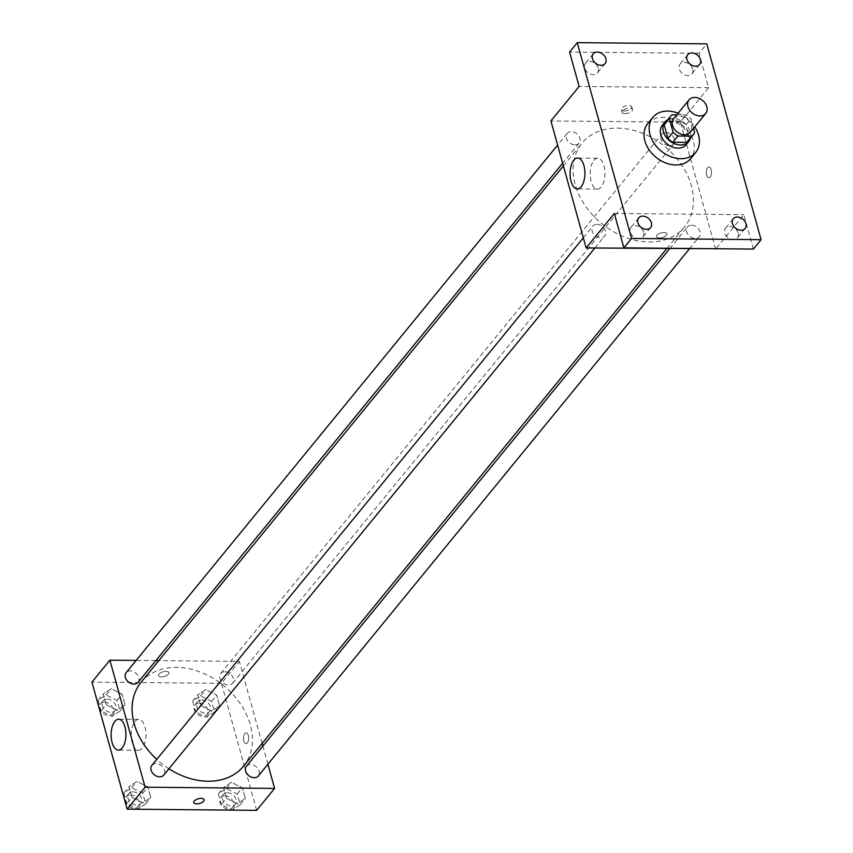 <?xml version="1.0" encoding="UTF-8"?>
<svg xmlns="http://www.w3.org/2000/svg" width="853" height="853" viewBox="0 0 853 853"><rect width="100%" height="100%" fill="white"/><g stroke="black" fill="none" stroke-linecap="round" stroke-linejoin="round"><path stroke-width="0.64" stroke-dasharray="4.26 3.2" d="M673.657 118.674A10.769 8.103 -140.7 0 1 679.414 116.221A10.769 8.103 -140.7 0 1 689.821 122.16A10.769 8.103 -140.7 0 1 690.322 132.3M693.542 128.355L690.898 118.791A14.618 11.004 -140.7 0 0 685.972 114.963L676.76 114.878M694.662 132.375L689.533 138.644L685.769 125.071L690.898 118.791M685.972 114.963L680.843 121.233L667.003 121.105L672.132 114.835M680.843 121.233A14.618 11.004 -140.7 0 1 685.769 125.071M689.533 138.644A14.618 11.004 -140.7 0 1 688.168 141.012M665.543 122.501A14.618 11.004 -140.7 0 1 667.003 121.105M690.45 138.218A15.375 11.579 39.3 0 0 690.344 131.884A15.375 11.579 39.3 0 0 667.824 119.719M662.386 125.156A15.375 11.579 -140.7 0 1 670.629 121.659A15.375 11.579 -140.7 0 1 687.785 135.019A15.375 11.579 -140.7 0 1 686.196 144.626M678.114 113.214A27.68 20.835 -140.7 0 1 694.779 126.841M647.736 123.632A27.68 20.835 -140.7 0 1 662.557 117.341A27.68 20.835 -140.7 0 1 689.309 132.61A27.68 20.835 -140.7 0 1 690.589 158.679M715.624 249.161L680.406 122.15L708.608 87.667L699.065 53.27L706.764 43.855M753.37 249.076L743.827 214.679L715.987 248.724M707.627 167.7A5.385 2.58 -89.5 0 0 706.401 173.745A5.385 2.58 -89.5 0 0 708.864 177.712A5.385 2.58 -89.5 0 0 711.498 172.359A5.385 2.58 -89.5 0 0 708.96 166.953A5.385 2.58 -89.5 0 0 707.627 167.7A5.385 2.58 -89.5 0 0 706.401 173.745A5.385 2.58 -89.5 0 0 708.854 177.712A5.385 2.58 -89.5 0 0 711.487 172.359A5.385 2.58 -89.5 0 0 708.96 166.953A5.385 2.58 -89.5 0 0 707.617 167.7M692.732 69.04A7.688 5.79 39.3 0 0 686.985 62.93A7.688 5.79 39.3 0 0 680.033 64.114A7.688 5.79 39.3 0 0 679.244 68.912A7.688 5.79 39.3 0 0 684.991 75.021A7.688 5.79 39.3 0 0 691.943 73.848A7.688 5.79 39.3 0 0 692.732 69.04M598.209 68.155A7.688 5.79 39.3 0 0 592.462 62.045A7.688 5.79 39.3 0 0 585.51 63.229A7.688 5.79 39.3 0 0 584.721 68.037A7.688 5.79 39.3 0 0 590.468 74.136A7.688 5.79 39.3 0 0 597.409 72.963A7.688 5.79 39.3 0 0 598.209 68.155M708.608 87.667L579.123 86.452M699.065 53.27L569.58 52.054M643.706 232.219A7.688 5.79 39.3 0 0 637.959 226.109A7.688 5.79 39.3 0 0 631.007 227.282A7.688 5.79 39.3 0 0 630.218 232.091A7.688 5.79 39.3 0 0 635.965 238.2A7.688 5.79 39.3 0 0 642.906 237.017A7.688 5.79 39.3 0 0 643.706 232.219M738.229 233.093A7.688 5.79 39.3 0 0 732.482 226.994A7.688 5.79 39.3 0 0 725.53 228.167A7.688 5.79 39.3 0 0 724.741 232.976A7.688 5.79 39.3 0 0 730.488 239.075A7.688 5.79 39.3 0 0 737.44 237.902A7.688 5.79 39.3 0 0 738.229 233.093M614.341 213.463L743.827 214.679M617.476 128.11A66.193 49.815 -140.7 0 1 681.44 164.608A66.193 49.815 -140.7 0 1 684.501 226.951A66.193 49.815 -140.7 0 1 601.728 223.614A66.193 49.815 -140.7 0 1 582.034 143.144A66.193 49.815 -140.7 0 1 617.476 128.11M680.406 122.15L550.91 120.945M597.025 224.35A7.688 5.79 -140.7 0 1 604.457 228.593A7.688 5.79 -140.7 0 1 604.809 235.833A7.688 5.79 -140.7 0 1 595.202 235.449A7.688 5.79 -140.7 0 1 592.91 226.098A7.688 5.79 -140.7 0 1 597.025 224.35M665.841 132.514A7.688 5.79 -140.7 0 1 673.273 136.757A7.688 5.79 -140.7 0 1 673.625 143.997A7.688 5.79 -140.7 0 1 664.007 143.613A7.688 5.79 -140.7 0 1 661.725 134.262A7.688 5.79 -140.7 0 1 665.841 132.514M691.559 225.235A7.688 5.79 -140.7 0 1 698.98 229.478A7.688 5.79 -140.7 0 1 699.343 236.718A7.688 5.79 -140.7 0 1 689.725 236.334A7.688 5.79 -140.7 0 1 687.433 226.983A7.688 5.79 -140.7 0 1 691.559 225.235M574.986 144.861A7.688 5.79 39.3 0 0 579.102 143.123A7.688 5.79 39.3 0 0 576.809 133.772A7.688 5.79 39.3 0 0 567.202 133.388A7.688 5.79 39.3 0 0 567.554 140.628A7.688 5.79 39.3 0 0 574.986 144.861M664.018 232.485A5.385 2.42 -15.5 0 1 666.961 233.797A5.385 2.42 -15.5 0 1 662.429 237.571A5.385 2.42 -15.5 0 1 656.586 236.676A5.385 2.42 -15.5 0 1 658.719 233.871A5.385 2.42 -15.5 0 1 664.018 232.485A5.385 2.42 -15.5 0 1 666.961 233.786A5.385 2.42 -15.5 0 1 662.429 237.56A5.385 2.42 -15.5 0 1 656.586 236.665A5.385 2.42 -15.5 0 1 658.719 233.871A5.385 2.42 -15.5 0 1 664.018 232.485M624.311 110.965A5.385 2.42 164.5 0 0 629.61 109.579A5.385 2.42 164.5 0 0 631.742 106.785A5.385 2.42 164.5 0 0 625.91 105.889A5.385 2.42 164.5 0 0 621.368 109.664A5.385 2.42 164.5 0 0 624.311 110.965M625.046 113.63A5.385 2.42 164.5 0 0 630.356 112.244A5.385 2.42 164.5 0 0 632.478 109.451A5.385 2.42 164.5 0 0 626.646 108.555A5.385 2.42 164.5 0 0 622.104 112.329A5.385 2.42 164.5 0 0 625.046 113.63M593.891 160.385A15.429 7.41 90.5 0 1 597.718 158.231A15.429 7.41 90.5 0 1 604.98 173.735A15.429 7.41 90.5 0 1 597.431 189.089A15.429 7.41 90.5 0 1 590.393 177.701A15.429 7.41 90.5 0 1 593.891 160.385M141.012 682.389A66.193 49.815 -140.7 0 1 176.454 667.355A66.193 49.815 -140.7 0 1 240.418 703.853A66.193 49.815 -140.7 0 1 243.478 766.197M168.915 768.809A66.193 49.815 -140.7 0 1 156.739 759.405M138.079 682.357A7.688 5.79 39.3 0 0 135.787 673.017A7.688 5.79 39.3 0 0 126.169 672.622M246.41 766.229A7.688 5.79 -140.7 0 1 250.526 764.48A7.688 5.79 -140.7 0 1 257.958 768.724A7.688 5.79 -140.7 0 1 258.31 775.963M224.819 671.759A7.688 5.79 -140.7 0 1 232.251 676.002A7.688 5.79 -140.7 0 1 232.602 683.242A7.688 5.79 -140.7 0 1 222.985 682.858A7.688 5.79 -140.7 0 1 220.692 673.507A7.688 5.79 -140.7 0 1 224.819 671.759M151.887 765.344A7.688 5.79 -140.7 0 1 156.003 763.595A7.688 5.79 -140.7 0 1 163.435 767.839A7.688 5.79 -140.7 0 1 163.787 775.078M267.895 764.245L262.863 746.108M262.116 743.4L239.373 661.395L158.797 660.638M155.864 660.617L136.149 660.425M256.646 810.35L221.428 683.338L239.373 661.395M244.811 733.591A5.385 2.58 -89.5 0 0 243.585 739.636A5.385 2.58 -89.5 0 0 246.037 743.603A5.385 2.58 -89.5 0 0 248.671 738.25A5.385 2.58 -89.5 0 0 246.144 732.844A5.385 2.58 -89.5 0 0 244.811 733.591A5.385 2.58 -89.5 0 0 243.585 739.636A5.385 2.58 -89.5 0 0 246.037 743.603A5.385 2.58 -89.5 0 0 248.671 738.25A5.385 2.58 -89.5 0 0 246.133 732.844A5.385 2.58 -89.5 0 0 244.8 733.591M131.927 797.416L142.856 802.854L150.81 797.598L147.846 786.903L136.917 781.465L128.963 786.722L131.927 797.416L142.856 802.854L150.81 797.598L147.846 786.903L136.917 781.465L128.963 786.722L131.927 797.416L126.798 803.686L137.728 809.124L145.682 803.867L142.718 793.173L131.788 787.735L123.834 792.991L126.798 803.686M200.743 705.58L211.661 711.018L219.626 705.762L216.662 695.067L205.733 689.629L197.779 694.886L200.743 705.58L211.661 711.018L219.626 705.762L216.662 695.067L205.733 689.629L197.779 694.886L200.743 705.58L195.614 711.85L206.543 717.288L214.498 712.031L211.533 701.337L200.604 695.899L192.65 701.155L195.614 711.85M221.428 683.338L91.943 682.133M226.45 798.301L237.379 803.739L245.333 798.472L242.369 787.777L231.451 782.35L223.486 787.607L226.45 798.301L237.379 803.739L245.333 798.472L242.369 787.777L231.451 782.35L223.486 787.607L226.45 798.301L221.322 804.571L232.251 810.009L240.205 804.742L237.241 794.047L226.322 788.62L218.357 793.876L221.322 804.571M106.22 704.695L117.138 710.133L125.103 704.877L122.128 694.182L111.21 688.744L103.245 694.001L106.22 704.695L117.138 710.133L125.103 704.877L122.128 694.182L111.21 688.744L103.245 694.001L106.22 704.695L101.091 710.965L112.01 716.403L119.974 711.146L117 700.452L106.081 695.014L98.116 700.27L101.091 710.965M161.494 676.855A5.385 2.42 164.5 0 0 166.793 675.469A5.385 2.42 164.5 0 0 168.926 672.676A5.385 2.42 164.5 0 0 163.083 671.769A5.385 2.42 164.5 0 0 158.551 675.555A5.385 2.42 164.5 0 0 161.494 676.855A5.385 2.42 164.5 0 0 166.793 675.469A5.385 2.42 164.5 0 0 168.926 672.676A5.385 2.42 164.5 0 0 163.083 671.78A5.385 2.42 164.5 0 0 158.551 675.555A5.385 2.42 164.5 0 0 161.494 676.855M193.77 802.556L193.77 802.556A5.385 2.42 -15.5 0 1 195.891 799.762A5.385 2.42 -15.5 0 1 201.201 798.376A5.385 2.42 -15.5 0 1 204.144 799.677L204.144 799.687M134.913 721.574A15.429 7.41 90.5 0 1 138.74 719.42A15.429 7.41 90.5 0 1 146.002 734.923A15.429 7.41 90.5 0 1 138.453 750.277A15.429 7.41 90.5 0 1 131.415 738.89A15.429 7.41 90.5 0 1 134.913 721.574M107.211 699.097A7.688 5.79 -140.7 0 1 114.643 703.33A7.688 5.79 -140.7 0 1 114.995 710.581A7.688 5.79 -140.7 0 1 105.377 710.186A7.688 5.79 -140.7 0 1 103.096 700.846A7.688 5.79 -140.7 0 1 107.211 699.097M112.01 716.403L117.138 710.133M119.974 711.146L125.103 704.877M117 700.452L122.128 694.182M106.081 695.014L111.21 688.744M98.116 700.27L103.245 694.001M104.652 702.232A7.688 5.79 -140.7 0 1 112.074 706.465A7.688 5.79 -140.7 0 1 112.436 713.716A7.688 5.79 -140.7 0 1 102.818 713.321A7.688 5.79 -140.7 0 1 100.526 703.981A7.688 5.79 -140.7 0 1 104.652 702.232M132.929 791.808A7.688 5.79 -140.7 0 1 140.35 796.052A7.688 5.79 -140.7 0 1 140.713 803.291A7.688 5.79 -140.7 0 1 131.095 802.908A7.688 5.79 -140.7 0 1 128.803 793.557A7.688 5.79 -140.7 0 1 132.929 791.808M137.728 809.124L142.856 802.854M145.682 803.867L150.81 797.598M142.718 793.173L147.846 786.903M131.788 787.735L136.917 781.465M123.834 792.991L128.963 786.722M130.36 794.943A7.688 5.79 -140.7 0 1 137.791 799.186A7.688 5.79 -140.7 0 1 138.143 806.426A7.688 5.79 -140.7 0 1 128.526 806.042A7.688 5.79 -140.7 0 1 126.244 796.691A7.688 5.79 -140.7 0 1 130.36 794.943M201.734 699.972A7.688 5.79 -140.7 0 1 209.166 704.215A7.688 5.79 -140.7 0 1 209.529 711.455A7.688 5.79 -140.7 0 1 199.911 711.071A7.688 5.79 -140.7 0 1 197.619 701.72A7.688 5.79 -140.7 0 1 201.734 699.972M206.543 717.288L211.661 711.018M214.498 712.031L219.626 705.762M211.533 701.337L216.662 695.067M200.604 695.899L205.733 689.629M192.65 701.155L197.779 694.886M199.175 703.117A7.688 5.79 -140.7 0 1 206.607 707.35A7.688 5.79 -140.7 0 1 206.959 714.59A7.688 5.79 -140.7 0 1 197.342 714.206A7.688 5.79 -140.7 0 1 195.06 704.855A7.688 5.79 -140.7 0 1 199.175 703.117M227.452 792.693A7.688 5.79 -140.7 0 1 234.884 796.937A7.688 5.79 -140.7 0 1 235.236 804.176A7.688 5.79 -140.7 0 1 225.618 803.793A7.688 5.79 -140.7 0 1 223.337 794.442A7.688 5.79 -140.7 0 1 227.452 792.693M232.251 810.009L237.379 803.739M240.205 804.742L245.333 798.472M237.241 794.047L242.369 787.777M226.322 788.62L231.451 782.35M218.357 793.876L223.486 787.607M224.883 795.828A7.688 5.79 -140.7 0 1 232.315 800.071A7.688 5.79 -140.7 0 1 232.677 807.311A7.688 5.79 -140.7 0 1 223.059 806.927A7.688 5.79 -140.7 0 1 220.767 797.576A7.688 5.79 -140.7 0 1 224.883 795.828M733.228 218.763L725.53 228.167M745.127 228.497L737.44 237.902M687.731 54.709L680.033 64.114M699.631 64.444L691.943 73.848M593.208 53.824L585.51 63.229M605.108 63.559L597.409 72.963M638.694 217.878L631.007 227.282M650.604 227.612L642.906 237.017M632.478 109.451L631.742 106.785M622.104 112.329L621.368 109.664M597.718 158.231L577.641 158.05M597.431 189.089L577.353 188.897M666.715 248.703L684.501 226.951M563.396 165.94L582.034 143.144M567.202 133.388L557.617 145.106M579.102 143.123L562.639 163.243M689.363 248.916L699.343 236.718M669.648 248.735L687.433 226.983M232.602 683.242L673.625 143.997M220.692 673.507L661.725 134.262M594.84 248.031L604.809 235.833M583.324 237.816L592.91 226.098M138.74 719.42L118.663 719.239M138.453 750.277L118.375 750.086M112.436 713.716L114.995 710.581M100.526 703.981L103.096 700.846M138.143 806.426L140.713 803.291M126.244 796.691L128.803 793.557M206.959 714.59L209.529 711.455M195.06 704.855L197.619 701.72M232.677 807.311L235.236 804.176M220.767 797.576L223.337 794.442"/><path stroke-width="1.28" d="M694.8 97.413A10.769 8.103 -140.7 0 1 705.207 103.352A10.769 8.103 -140.7 0 1 705.708 113.492A10.769 8.103 -140.7 0 1 692.241 112.948A10.769 8.103 -140.7 0 1 689.043 99.854A10.769 8.103 -140.7 0 1 694.8 97.413M705.708 113.492L690.322 132.3A10.769 8.103 -140.7 0 1 676.855 131.757A10.769 8.103 -140.7 0 1 673.657 118.674L689.043 99.854M693.297 134.731L688.168 141.012A14.618 11.004 -140.7 0 1 686.718 142.398L672.878 142.27A14.618 11.004 -140.7 0 1 667.952 138.442L664.188 124.869L669.317 118.599L673.081 132.172A14.618 11.004 -140.7 0 0 677.996 136L691.847 136.128A14.618 11.004 -140.7 0 0 693.297 134.731A14.618 11.004 -140.7 0 0 694.662 132.375L693.542 128.355M676.76 114.878L672.132 114.835A14.618 11.004 -140.7 0 0 670.671 116.232A14.618 11.004 -140.7 0 0 669.317 118.599M664.188 124.869A14.618 11.004 -140.7 0 1 665.543 122.501L670.671 116.232M667.824 119.719A15.375 11.579 39.3 0 0 664.956 122.022A15.375 11.579 39.3 0 0 669.53 140.713A15.375 11.579 39.3 0 0 688.766 141.491A15.375 11.579 39.3 0 0 690.45 138.218M688.766 141.491L686.196 144.626A15.375 11.579 -140.7 0 1 666.971 143.848A15.375 11.579 -140.7 0 1 662.386 125.156L664.956 122.022M667.952 138.442L673.081 132.172M686.718 142.398L691.847 136.128M672.878 142.27L677.996 136M694.779 126.841A27.68 20.835 -140.7 0 1 695.717 152.41A27.68 20.835 -140.7 0 1 661.107 151.013A27.68 20.835 -140.7 0 1 652.865 117.362A27.68 20.835 -140.7 0 1 667.686 111.071A27.68 20.835 -140.7 0 1 678.114 113.214M695.717 152.41L690.589 158.679A27.68 20.835 -140.7 0 1 655.978 157.283A27.68 20.835 -140.7 0 1 647.736 123.632L652.865 117.362M637.905 222.686A7.688 5.79 -140.7 0 1 638.694 217.878A7.688 5.79 -140.7 0 1 648.312 218.261A7.688 5.79 -140.7 0 1 650.604 227.612A7.688 5.79 -140.7 0 1 643.652 228.796A7.688 5.79 -140.7 0 1 637.905 222.686M592.409 58.622A7.688 5.79 -140.7 0 1 593.208 53.824A7.688 5.79 -140.7 0 1 602.815 54.208A7.688 5.79 -140.7 0 1 605.108 63.559A7.688 5.79 -140.7 0 1 598.156 64.732A7.688 5.79 -140.7 0 1 592.409 58.622M686.942 59.507A7.688 5.79 -140.7 0 1 687.731 54.709A7.688 5.79 -140.7 0 1 697.349 55.093A7.688 5.79 -140.7 0 1 699.631 64.444A7.688 5.79 -140.7 0 1 692.689 65.617A7.688 5.79 -140.7 0 1 686.942 59.507M732.439 223.561A7.688 5.79 -140.7 0 1 733.228 218.763A7.688 5.79 -140.7 0 1 742.846 219.146A7.688 5.79 -140.7 0 1 745.127 228.497A7.688 5.79 -140.7 0 1 738.186 229.67A7.688 5.79 -140.7 0 1 732.439 223.561M761.057 239.672L706.764 43.855L577.268 42.65L631.572 238.456L761.057 239.672L753.37 249.076L623.884 247.86L631.572 238.456M577.268 42.65L569.58 52.054L579.123 86.452L550.91 120.945L586.139 247.956L715.987 248.724M586.139 247.956L614.341 213.463L623.884 247.86M573.813 160.204A15.429 7.41 90.5 0 1 577.641 158.05A15.429 7.41 90.5 0 1 584.913 173.543A15.429 7.41 90.5 0 1 577.353 188.897A15.429 7.41 90.5 0 1 570.316 177.52A15.429 7.41 90.5 0 1 573.813 160.204M666.715 248.703L243.478 766.197A66.193 49.815 -140.7 0 1 168.915 768.809M156.739 759.405A66.193 49.815 -140.7 0 1 141.012 682.389L563.396 165.94M557.617 145.106L126.169 672.622A7.688 5.79 39.3 0 0 126.521 679.873A7.688 5.79 39.3 0 0 133.953 684.106A7.688 5.79 39.3 0 0 138.079 682.357L562.639 163.243M689.363 248.916L258.31 775.963A7.688 5.79 -140.7 0 1 248.703 775.569A7.688 5.79 -140.7 0 1 246.41 766.229L669.648 248.735M594.84 248.031L163.787 775.078A7.688 5.79 -140.7 0 1 154.169 774.695A7.688 5.79 -140.7 0 1 151.887 765.344L583.324 237.816M136.149 660.425L109.888 660.179L145.106 787.191L274.602 788.407L267.895 764.245M262.863 746.108L262.116 743.4M158.797 660.638L155.864 660.617M109.888 660.179L91.943 682.133L127.161 809.145L256.646 810.35L274.602 788.407M127.161 809.145L145.106 787.191M114.846 721.393A15.429 7.41 90.5 0 1 118.663 719.239A15.429 7.41 90.5 0 1 125.935 734.732A15.429 7.41 90.5 0 1 118.375 750.086A15.429 7.41 90.5 0 1 111.348 738.709A15.429 7.41 90.5 0 1 114.846 721.393M201.201 798.376A5.385 2.42 -15.5 0 1 204.144 799.687A5.385 2.42 -15.5 0 1 199.602 803.462A5.385 2.42 -15.5 0 1 193.77 802.556A5.385 2.42 -15.5 0 1 195.891 799.762A5.385 2.42 -15.5 0 1 201.201 798.376M204.144 799.677A5.385 2.42 -15.5 0 1 199.602 803.451A5.385 2.42 -15.5 0 1 193.77 802.556"/></g></svg>
